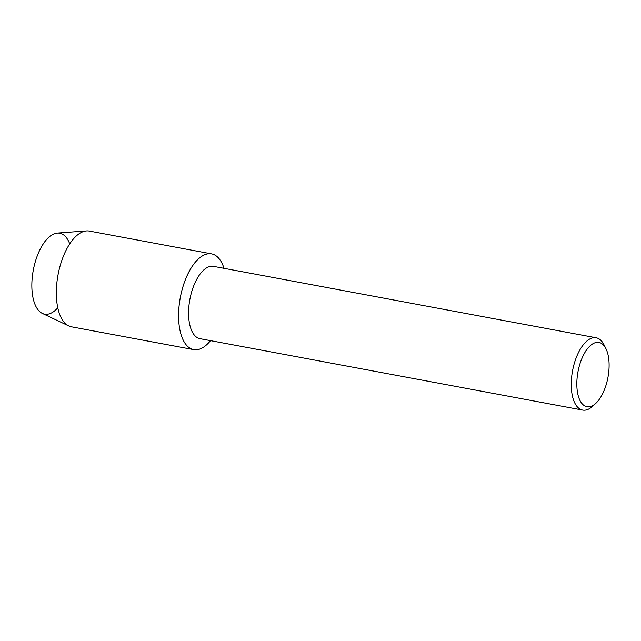 <?xml version="1.0" encoding="UTF-8"?>
<svg xmlns="http://www.w3.org/2000/svg" width="641" height="641" viewBox="0 0 641 641"><rect width="100%" height="100%" fill="white"/><g stroke="black" fill="none" stroke-linecap="round" stroke-linejoin="round"><path stroke-width="0.96" d="M57.634 307.976A41.176 19.206 -79.4 0 1 32.05 290.862A41.176 19.206 -79.4 0 1 45.391 240.944A41.176 19.206 -79.4 0 1 69.637 243.652M595.777 403.381L592.572 406.314A36.785 17.155 -79.4 0 1 582.669 410.088L199.984 338.68A36.785 17.155 -79.4 0 1 188.75 317.872A36.785 17.155 -79.4 0 1 213.477 266.36L596.162 337.775A36.785 17.155 -79.4 0 1 604.038 344.866L605.969 348.76A32.699 15.248 -79.4 0 1 608.95 360.947A32.699 15.248 -79.4 0 1 595.777 403.381A32.699 15.248 -79.4 0 1 576.988 388.246A32.699 15.248 -79.4 0 1 586.844 349.561A32.699 15.248 -79.4 0 1 605.969 348.76M178.823 322.078A48.7 22.715 -79.4 0 1 195.305 262.169A48.7 22.715 -79.4 0 1 224.013 268.323A48.7 22.715 -79.4 0 0 211.562 253.876A48.7 22.715 -79.4 0 0 178.823 322.078A48.7 22.715 -79.4 0 0 210.512 340.643A48.7 22.715 -79.4 0 1 193.694 349.625A48.7 22.715 -79.4 0 1 178.823 322.078M582.669 410.088A36.785 17.155 -79.4 0 1 571.435 389.287A36.785 17.155 -79.4 0 1 596.162 337.775M193.694 349.625L71.439 326.814A48.7 22.715 -79.4 0 1 68.771 325.94L42.37 313.417A41.176 19.206 -79.4 0 1 32.05 290.862A41.176 19.206 -79.4 0 1 57.361 233.068L86.503 230.912A48.7 22.715 -79.4 0 1 89.307 231.056L211.562 253.876M68.771 325.94A48.7 22.715 -79.4 0 1 56.568 299.267A48.7 22.715 -79.4 0 1 86.503 230.912"/></g></svg>
